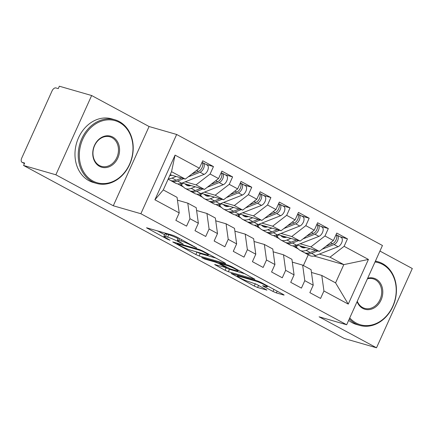 <?xml version="1.0" encoding="UTF-8"?>
<svg xmlns="http://www.w3.org/2000/svg" width="434" height="434" viewBox="0 0 434 434"><rect width="100%" height="100%" fill="white"/><g stroke="black" fill="none" stroke-linecap="round" stroke-linejoin="round"><path stroke-width="0.65" d="M196.662 247.966L176.394 236.774L173.068 235.342L146.518 227.774L167.405 239.199L170.079 240.235L166.851 238.385A8.322 0.841 -155.7 0 1 163.9 236.302A8.322 0.841 -155.7 0 1 165.468 236.481L167.643 237.105A8.322 0.841 -155.7 0 1 178.287 241.684L183.197 244.082L180.316 242.27A8.322 0.841 -155.7 0 1 177.365 240.181A8.322 0.841 -155.7 0 1 178.933 240.36L181.103 240.989A8.322 0.841 -155.7 0 1 191.752 245.568L196.662 247.966M273.013 291.464L276.339 292.896L283.652 295.006L284.14 295.06L283.223 294.409L261.046 282.447L257.72 281.015L231.17 273.442L254.264 286.06L257.595 287.492L266.915 290.091L256.505 284.319L248.796 281.628A6.955 0.705 -155.7 0 1 241.586 278.666A6.955 0.705 -155.7 0 1 237.431 276.051A6.955 0.705 -155.7 0 1 238.743 276.203L255.897 281.151A6.955 0.705 -155.7 0 1 263.107 284.113A6.955 0.705 -155.7 0 1 267.263 286.722A6.955 0.705 -155.7 0 1 265.955 286.576L262.603 285.691L263.525 286.348L273.013 291.464L273.946 289.402M55.861 174.788L113.29 205.77L149.079 126.516L91.65 95.529L55.861 174.788L23.561 165.473L24.646 163.07L22.286 162.392L24.429 163.547M113.29 205.77L140.871 213.729L346.663 324.757L319.082 316.798L376.511 347.786L344.211 338.471L23.561 165.473M225.213 263.476L225.702 263.53L224.779 262.879L202.607 250.917L199.282 249.485L172.732 241.917L195.826 254.53L199.152 255.962L225.213 263.476L225.338 263.199M231.827 266.682L254.921 279.295L228.371 271.727L225.045 270.295L214.635 264.523L226.185 267.68L218.969 263.633L215.644 262.201L204.636 259.027L201.664 257.568L228.501 265.25L231.827 266.682M140.871 213.729L176.66 134.469L382.452 245.498L346.663 324.757M175.07 155.117L199.385 168.235L185.307 179.106L171.528 171.669L175.07 155.117L154.9 199.792L179.215 212.91L175.851 220.353L186.571 226.136L189.935 218.693L198.36 223.239L194.996 230.682L205.716 236.465L209.079 229.022L217.499 233.563L214.141 241.011L224.861 246.794L228.219 239.346L236.644 243.892L233.28 251.34L244.006 257.123L247.364 249.675L255.789 254.221L252.425 261.664L263.145 267.447L266.509 260.004L274.934 264.55L271.57 271.993L282.29 277.776L285.653 270.333L294.073 274.879L290.715 282.322L301.435 288.105L304.793 280.662L313.218 285.203L309.854 292.652L320.574 298.435L323.938 290.986L321.789 275.438L335.574 282.876L343.815 264.621L330.03 257.188L319.294 254.091M205.938 164.405L213.468 166.575L202.749 160.792L199.385 168.235M213.468 166.575L210.105 174.018L218.53 178.564L204.452 189.436L182.188 183.012M225.083 174.728L232.608 176.904L221.888 171.121L218.53 178.564M232.608 176.904L229.25 184.347L237.669 188.893L223.597 199.759L201.333 193.342M244.228 185.058L251.753 187.228L241.033 181.445L237.669 188.893M251.753 187.228L248.394 194.676L256.814 199.222L242.736 210.089L220.477 203.671M263.367 195.387L270.897 197.557L260.178 191.774L256.814 199.222M270.897 197.557L267.534 205.005L275.959 209.546L261.881 220.418L239.617 213.995M282.512 205.716L290.042 207.886L279.322 202.103L275.959 209.546M290.042 207.886L286.679 215.329L295.104 219.875L281.026 230.747L258.762 224.324M301.657 216.045L309.182 218.215L298.462 212.432L295.104 219.875M309.182 218.215L305.824 225.658L314.243 230.204L300.171 241.076L277.906 234.653M320.802 226.374L328.326 228.544L317.607 222.761L314.243 230.204M328.326 228.544L324.963 235.987L333.388 240.534L319.31 251.4L297.046 244.982M339.941 236.698L347.471 238.868L336.751 233.085L333.388 240.534M347.471 238.868L344.108 246.317L368.423 259.434L348.252 304.104L323.938 290.986M292.315 262.131L302.65 265.109L311.07 269.655L313.218 285.203M304.793 280.662L302.65 265.109M296.769 247.592L292.456 245.801M298.245 248.926L294.637 246.979M313.988 256.022L343.815 264.621L368.423 259.434M344.108 246.317L330.03 257.188M273.17 251.801L283.505 254.785L291.925 259.326L294.073 274.879M285.653 270.333L283.505 254.785M279.1 238.597L273.317 235.478M319.31 251.4L310.89 246.859L300.149 243.762M277.624 237.262L275.492 236.649M324.963 235.987L310.89 246.859M254.026 241.478L264.36 244.456L272.785 249.002L274.934 264.55M266.509 260.004L264.36 244.456M259.955 228.268L254.172 225.148M300.171 241.076L291.746 236.53L281.004 233.432M258.48 226.939L256.348 226.32M305.824 225.658L291.746 236.53M234.886 231.148L245.215 234.127L253.64 238.673L255.789 254.221M247.364 249.675L245.215 234.127M240.816 217.939L235.027 214.819M281.026 230.747L272.601 226.201L261.865 223.103M239.34 216.609L237.203 215.991M286.679 215.329L272.601 226.201M215.741 220.819L226.076 223.798L234.496 228.344L236.644 243.892M228.219 239.346L226.076 223.798M221.671 207.615L215.882 204.49M261.881 220.418L253.461 215.872L242.72 212.774M220.195 206.28L218.063 205.667M267.534 205.005L253.461 215.872M196.597 210.49L206.931 213.468L215.351 218.014L217.499 233.563M209.079 229.022L206.931 213.468M202.526 197.286L196.743 194.161M242.736 210.089L234.317 205.548L223.575 202.45M201.05 195.951L198.918 195.338M248.394 194.676L234.317 205.548M177.452 200.161L187.786 203.145L196.211 207.685L198.36 223.239M189.935 218.693L187.786 203.145M183.381 186.956L177.598 183.832M223.597 199.759L215.172 195.219L204.43 192.121M181.906 185.622L179.774 185.009M229.25 184.347L215.172 195.219M91.65 95.529L59.349 86.214L58.264 88.617L55.905 87.934A3.971 2.268 -61.7 0 0 52.064 90.901L21.7 158.15A3.971 2.268 -61.7 0 0 22.026 162.283A3.971 2.268 -61.7 0 0 22.286 162.392M154.9 199.792L163.282 189.924L177.067 197.356L179.215 212.91M204.452 189.436L196.027 184.889L185.291 181.792M210.105 174.018L196.027 184.889M376.511 347.786L412.3 268.527L379.934 251.064M149.079 126.516L176.66 134.469M303.404 265.521L308.259 254.769M311.46 272.46L321.789 275.438M171.528 171.669L163.282 189.924M185.307 179.106L170.144 174.734M348.252 304.104L335.574 282.876M178.076 238.608A8.322 0.841 -155.7 0 0 168.723 234.702L167.643 237.105M163.9 236.302L164.985 233.899A8.322 0.841 -155.7 0 1 166.553 234.078L168.723 234.702M157.455 230.839L164.622 234.707M196.352 251.828L200.237 253.559L215.85 258.062M202.651 251.449L200.318 250.445L177.446 243.848L180.473 245.736A8.322 0.841 -155.7 0 0 191.117 250.315L206.752 254.829A8.322 0.841 -155.7 0 0 208.325 255.008A8.322 0.841 -155.7 0 0 205.374 252.919L202.651 251.449L202.835 251.042M245.069 273.827L229.456 269.324L228.371 271.727M225.571 267.594L229.456 269.324M236.66 270.789A6.955 0.705 -155.7 0 0 237.973 270.941A6.955 0.705 -155.7 0 0 233.817 268.326A6.955 0.705 -155.7 0 0 226.608 265.364L220.564 263.622L220.071 263.568L220.993 264.219L230.617 269.047L236.66 270.789M191.92 173.996L198.512 171.403A5.3 3.022 -61.7 0 0 202.06 167.589A5.3 3.022 -61.7 0 0 202.032 162.376M188.144 176.915L200.047 172.227A5.3 3.022 -61.7 0 0 203.589 168.414A5.3 3.022 -61.7 0 0 203.155 162.902A5.3 3.022 -61.7 0 0 202.824 162.766L202.206 162.576M203.155 162.902L207.175 165.066A5.3 3.022 118.3 0 1 207.609 170.584A5.3 3.022 118.3 0 1 204.067 174.397L181.667 183.219A16.687 9.521 118.3 0 1 175.613 183.208L171.593 181.038A16.687 9.521 -61.7 0 0 177.647 181.049L183.734 178.651M171.381 175.369A5.3 0.602 32.9 0 0 170.649 174.88M170.307 175.537L169.933 175.2M170.86 180.56A16.687 9.521 -61.7 0 0 171.593 181.038M171.88 175.233A13.242 7.557 118.3 0 1 169.775 175.548M168.137 179.171L170.063 180.213A16.687 9.521 -61.7 0 0 176.117 180.224L181.64 178.048M176.139 176.459L172.097 178.054A16.687 9.521 118.3 0 1 168.349 178.705M211.065 184.325L217.656 181.732A5.3 3.022 -61.7 0 0 221.199 177.913A5.3 3.022 -61.7 0 0 221.172 172.705M207.289 187.244L219.186 182.557A5.3 3.022 -61.7 0 0 222.734 178.743A5.3 3.022 -61.7 0 0 222.3 173.226A5.3 3.022 -61.7 0 0 221.969 173.09L221.351 172.906M222.3 173.226L226.32 175.396A5.3 3.022 118.3 0 1 226.754 180.913A5.3 3.022 118.3 0 1 223.212 184.727L200.812 193.548A16.687 9.521 118.3 0 1 194.757 193.531L190.738 191.367A16.687 9.521 -61.7 0 0 196.792 191.378L202.879 188.98M189.452 185.866L188.003 184.689M190.521 185.698A5.3 0.602 32.9 0 0 189.794 185.204M191.025 185.562A13.242 7.557 118.3 0 1 186.821 185.34A13.242 7.557 118.3 0 1 185.964 184.732L184.933 183.804M188.844 185.877L187.309 184.488M195.284 186.788L191.237 188.383A16.687 9.521 118.3 0 1 185.182 188.372A16.687 9.521 118.3 0 1 184.103 187.607L181.455 185.215A5.3 0.602 -147.1 0 1 180.832 184.401L181.575 183.251M190.005 190.889A16.687 9.521 -61.7 0 0 190.738 191.367M185.182 188.372L189.202 190.537A16.687 9.521 -61.7 0 0 195.257 190.553L200.785 188.378M230.21 194.654L236.801 192.061A5.3 3.022 -61.7 0 0 240.344 188.242A5.3 3.022 -61.7 0 0 240.317 183.034M226.434 197.573L238.331 192.886A5.3 3.022 -61.7 0 0 241.874 189.072A5.3 3.022 -61.7 0 0 241.44 183.555A5.3 3.022 -61.7 0 0 241.114 183.419L240.496 183.235M241.44 183.555L245.46 185.725A5.3 3.022 118.3 0 1 245.894 191.237A5.3 3.022 118.3 0 1 242.351 195.056L219.951 203.877A16.687 9.521 118.3 0 1 213.897 203.861L209.877 201.691A16.687 9.521 -61.7 0 0 215.931 201.707L222.024 199.309M208.591 196.195L207.143 195.018M209.665 196.027A5.3 0.602 32.9 0 0 208.938 195.533M210.164 195.891A13.242 7.557 118.3 0 1 205.96 195.669A13.242 7.557 118.3 0 1 205.103 195.061L204.078 194.134M207.989 196.206L206.454 194.817M214.429 197.117L210.381 198.712A16.687 9.521 118.3 0 1 204.327 198.696A16.687 9.521 118.3 0 1 203.248 197.931L200.595 195.544A5.3 0.602 -147.1 0 1 199.976 194.73L200.72 193.58M209.145 201.219A16.687 9.521 -61.7 0 0 209.877 201.691M204.327 198.696L208.347 200.866A16.687 9.521 -61.7 0 0 214.401 200.877L219.924 198.701M249.355 204.984L255.946 202.385A5.3 3.022 -61.7 0 0 259.489 198.571A5.3 3.022 -61.7 0 0 259.461 193.363M245.573 207.897L257.476 203.215A5.3 3.022 -61.7 0 0 261.018 199.396A5.3 3.022 -61.7 0 0 260.584 193.884A5.3 3.022 -61.7 0 0 260.254 193.748L259.635 193.564M260.584 193.884L264.604 196.054A5.3 3.022 118.3 0 1 265.038 201.566A5.3 3.022 118.3 0 1 261.496 205.38L239.096 214.201A16.687 9.521 118.3 0 1 233.042 214.19L229.022 212.02A16.687 9.521 -61.7 0 0 235.076 212.036L241.163 209.638M227.736 206.524L226.288 205.347M228.81 206.356A5.3 0.602 32.9 0 0 228.083 205.862M229.309 206.215A13.242 7.557 118.3 0 1 225.105 205.998A13.242 7.557 118.3 0 1 224.248 205.391L223.217 204.463M227.128 206.53L225.593 205.146M233.568 207.447L229.526 209.036A16.687 9.521 118.3 0 1 223.472 209.025A16.687 9.521 118.3 0 1 222.392 208.26L219.74 205.868A5.3 0.602 -147.1 0 1 219.121 205.06L219.864 203.909M228.289 211.548A16.687 9.521 -61.7 0 0 229.022 212.02M223.472 209.025L227.492 211.195A16.687 9.521 -61.7 0 0 233.546 211.206L239.069 209.031M268.494 215.313L275.085 212.714A5.3 3.022 -61.7 0 0 278.633 208.9A5.3 3.022 -61.7 0 0 278.601 203.692M264.718 218.226L276.621 213.539A5.3 3.022 -61.7 0 0 280.163 209.725A5.3 3.022 -61.7 0 0 279.729 204.213A5.3 3.022 -61.7 0 0 279.398 204.078L278.78 203.893M279.729 204.213L283.749 206.383A5.3 3.022 118.3 0 1 284.183 211.895A5.3 3.022 118.3 0 1 280.641 215.709L258.241 224.53A16.687 9.521 118.3 0 1 252.187 224.519L248.167 222.349A16.687 9.521 -61.7 0 0 254.221 222.36L260.308 219.962M246.881 216.848L245.432 215.676M247.955 216.685A5.3 0.602 32.9 0 0 247.223 216.192M248.454 216.544A13.242 7.557 118.3 0 1 244.25 216.322A13.242 7.557 118.3 0 1 243.393 215.72L242.362 214.787M246.273 216.859L244.738 215.476M252.713 217.776L248.671 219.365A16.687 9.521 118.3 0 1 242.611 219.354A16.687 9.521 118.3 0 1 241.532 218.59L238.884 216.197A5.3 0.602 -147.1 0 1 238.266 215.389L239.009 214.239M247.434 221.877A16.687 9.521 -61.7 0 0 248.167 222.349M242.611 219.354L246.637 221.524A16.687 9.521 -61.7 0 0 252.691 221.535L258.214 219.36M119.388 122.415A32.317 26.333 106.1 0 0 82.802 139.113A32.317 26.333 106.1 0 0 92.925 181.016A32.317 26.333 106.1 0 0 129.511 164.318A32.317 26.333 106.1 0 0 119.388 122.415M92.16 181.607A33.109 26.984 -73.9 0 1 80.691 141.354A33.109 26.984 -73.9 0 1 114.891 119.773A33.109 26.984 -73.9 0 1 119.269 121.563A33.109 26.984 -73.9 0 1 130.737 161.822A33.109 26.984 -73.9 0 1 96.538 183.403A33.109 26.984 -73.9 0 1 92.16 181.607M112.769 137.063A16.156 13.166 -73.9 0 1 117.836 158.014A16.156 13.166 -73.9 0 1 99.543 166.363A16.156 13.166 -73.9 0 1 94.482 145.417A16.156 13.166 -73.9 0 1 112.769 137.063M99.424 165.517A15.364 12.521 106.1 0 0 101.458 166.347A15.364 12.521 106.1 0 0 117.326 156.338A15.364 12.521 106.1 0 0 112.005 137.659A15.364 12.521 106.1 0 0 109.97 136.824A15.364 12.521 106.1 0 0 94.102 146.838A15.364 12.521 106.1 0 0 99.424 165.517M96.538 183.403L93.294 182.464A33.109 26.984 -73.9 0 1 88.916 180.674A33.109 26.984 -73.9 0 1 77.447 140.421A33.109 26.984 -73.9 0 1 111.647 118.84L114.891 119.773M349.755 317.905A32.317 26.333 106.1 0 0 356.151 323.026A32.317 26.333 106.1 0 0 392.732 306.328A32.317 26.333 106.1 0 0 382.609 264.425A32.317 26.333 106.1 0 0 375.003 261.995M375.367 261.181A33.109 26.984 -73.9 0 1 378.112 261.789A33.109 26.984 -73.9 0 1 382.49 263.579A33.109 26.984 -73.9 0 1 393.958 303.833A33.109 26.984 -73.9 0 1 359.764 325.413A33.109 26.984 -73.9 0 1 355.381 323.623A33.109 26.984 -73.9 0 1 349.31 318.898M367.674 278.227A16.156 13.166 -73.9 0 1 375.996 279.078A16.156 13.166 -73.9 0 1 381.057 300.03A16.156 13.166 -73.9 0 1 362.764 308.379A16.156 13.166 -73.9 0 1 357.084 301.679M357.28 301.245A15.364 12.521 106.1 0 0 362.645 307.532A15.364 12.521 106.1 0 0 364.679 308.362A15.364 12.521 106.1 0 0 380.547 298.348A15.364 12.521 106.1 0 0 375.226 279.67A15.364 12.521 106.1 0 0 373.191 278.84A15.364 12.521 106.1 0 0 367.397 278.834M359.764 325.413L356.515 324.475A33.109 26.984 -73.9 0 1 352.137 322.684A33.109 26.984 -73.9 0 1 348.648 320.368M287.639 225.637L294.23 223.043A5.3 3.022 -61.7 0 0 297.773 219.23A5.3 3.022 -61.7 0 0 297.746 214.016M283.863 228.555L295.76 223.868A5.3 3.022 -61.7 0 0 299.308 220.054A5.3 3.022 -61.7 0 0 298.869 214.542A5.3 3.022 -61.7 0 0 298.543 214.407L297.925 214.217M298.869 214.542L302.894 216.712A5.3 3.022 118.3 0 1 303.328 222.224A5.3 3.022 118.3 0 1 299.78 226.038L277.386 234.859A16.687 9.521 118.3 0 1 271.331 234.848L267.311 232.678A16.687 9.521 -61.7 0 0 273.366 232.689L279.453 230.291M266.02 227.177L264.577 226M267.094 227.009A5.3 0.602 32.9 0 0 266.368 226.521M267.599 226.873A13.242 7.557 118.3 0 1 263.395 226.651A13.242 7.557 118.3 0 1 262.537 226.043L261.507 225.116M265.418 227.188L263.883 225.805M271.858 228.1L267.811 229.694A16.687 9.521 118.3 0 1 261.756 229.684A16.687 9.521 118.3 0 1 260.677 228.919L258.029 226.526A5.3 0.602 -147.1 0 1 257.405 225.713L258.149 224.568M266.579 232.201A16.687 9.521 -61.7 0 0 267.311 232.678M261.756 229.684L265.776 231.854A16.687 9.521 -61.7 0 0 271.83 231.864L277.359 229.689M306.784 235.966L313.375 233.373A5.3 3.022 -61.7 0 0 316.918 229.553A5.3 3.022 -61.7 0 0 316.891 224.345M303.008 238.884L314.905 234.197A5.3 3.022 -61.7 0 0 318.447 230.383A5.3 3.022 -61.7 0 0 318.014 224.872A5.3 3.022 -61.7 0 0 317.688 224.731L317.064 224.546M318.014 224.872L322.033 227.036A5.3 3.022 118.3 0 1 322.467 232.553A5.3 3.022 118.3 0 1 318.925 236.367L296.525 245.188A16.687 9.521 118.3 0 1 290.471 245.177L286.451 243.007A16.687 9.521 -61.7 0 0 292.505 243.018L298.597 240.62M285.165 237.506L283.717 236.329M286.239 237.338A5.3 0.602 32.9 0 0 285.512 236.845M286.738 237.203A13.242 7.557 118.3 0 1 282.534 236.98A13.242 7.557 118.3 0 1 281.677 236.373L280.652 235.445M284.563 237.517L283.028 236.129M291.002 238.429L286.955 240.024A16.687 9.521 118.3 0 1 280.901 240.013A16.687 9.521 118.3 0 1 279.821 239.248L277.169 236.856A5.3 0.602 -147.1 0 1 276.55 236.042L277.293 234.892M285.718 242.53A16.687 9.521 -61.7 0 0 286.451 243.007M280.901 240.013L284.921 242.177A16.687 9.521 -61.7 0 0 290.975 242.194L296.498 240.018M325.923 246.295L332.52 243.702A5.3 3.022 -61.7 0 0 336.062 239.883A5.3 3.022 -61.7 0 0 336.035 234.675M322.147 249.214L334.05 244.526A5.3 3.022 -61.7 0 0 337.592 240.713A5.3 3.022 -61.7 0 0 337.158 235.195A5.3 3.022 -61.7 0 0 336.827 235.06L336.209 234.875M337.158 235.195L341.178 237.365A5.3 3.022 118.3 0 1 341.612 242.877A5.3 3.022 118.3 0 1 338.07 246.696L315.67 255.517A16.687 9.521 118.3 0 1 309.616 255.501L305.596 253.337A16.687 9.521 -61.7 0 0 311.65 253.347L317.737 250.95M304.31 247.836L302.861 246.658M305.384 247.668A5.3 0.602 32.9 0 0 304.657 247.174M305.883 247.532A13.242 7.557 118.3 0 1 301.679 247.309A13.242 7.557 118.3 0 1 300.822 246.702L299.791 245.774M303.702 247.847L302.167 246.458M310.142 248.758L306.1 250.353A16.687 9.521 118.3 0 1 300.046 250.337A16.687 9.521 118.3 0 1 298.966 249.577L296.314 247.185A5.3 0.602 -147.1 0 1 295.695 246.371L296.438 245.221M304.863 252.859A16.687 9.521 -61.7 0 0 305.596 253.337M300.046 250.337L304.066 252.507A16.687 9.521 -61.7 0 0 310.12 252.517L315.643 250.342M191.936 245.161L191.752 245.568M181.71 239.644L181.103 240.989M179.741 238.581L178.933 240.36M181.054 242.671L180.869 243.078M178.499 241.217L178.287 241.684M166.553 234.078L165.468 236.481M167.589 238.787L167.405 239.199M147.631 228.007L147.441 228.425M194.519 246.555L194.334 246.962M200.237 253.559L199.152 255.962M196.911 252.127L195.826 254.53M173.844 242.15L173.654 242.568M200.546 249.946L200.318 250.445M177.712 243.268L177.446 243.848M205.559 252.507L205.374 252.919M254.557 278.964L254.433 279.241M226.13 267.892L225.045 270.295M215.747 264.756L215.557 265.174M225.447 266.622L225.262 267.029M219.42 262.63L218.969 263.633M215.904 261.621L215.644 262.201M204.902 258.447L204.636 259.027M226.873 264.783L226.608 265.364M220.83 263.037L220.564 263.622M263.715 285.93L263.525 286.348M256.163 280.565L255.897 281.151M239.009 275.617L238.743 276.203M266.547 289.76L266.422 290.037M258.528 285.415L257.595 287.492M255.317 283.733L254.264 286.06M232.282 273.68L232.092 274.098M283.776 294.729L283.652 295.006M277.142 291.127L276.339 292.896M177.647 181.049L181.667 183.219M200.047 172.227L204.067 174.397M172.097 178.054L176.117 180.224M196.613 170.378L198.512 171.403M188.747 185.231L188.519 185.584M185.964 184.732L187.797 185.725M196.792 191.378L200.812 193.548M219.186 182.557L223.212 184.727M191.237 188.383L195.257 190.553M215.758 180.707L217.656 181.732M182.768 183.181L181.455 185.215M207.891 195.56L207.664 195.913M205.103 195.061L206.942 196.049M215.931 201.707L219.951 203.877M238.331 192.886L242.351 195.056M210.381 198.712L214.401 200.877M234.897 191.031L236.801 192.061M201.913 193.51L200.595 195.544M227.036 205.89L226.808 206.242M224.248 205.391L226.081 206.378M235.076 212.036L239.096 214.201M257.476 203.215L261.496 205.38M229.526 209.036L233.546 211.206M254.042 201.36L255.946 202.385M221.052 203.839L219.74 205.868M246.181 216.219L245.953 216.566M243.393 215.72L245.226 216.707M254.221 222.36L258.241 224.53M276.621 213.539L280.641 215.709M248.671 219.365L252.691 221.535M273.187 211.689L275.085 212.714M240.197 214.163L238.884 216.197M265.32 226.548L265.093 226.895M262.537 226.043L264.371 227.036M273.366 232.689L277.386 234.859M295.76 223.868L299.78 226.038M267.811 229.694L271.83 231.864M292.332 222.018L294.23 223.043M259.342 224.492L258.029 226.526M284.465 236.872L284.237 237.224M281.677 236.373L283.516 237.365M292.505 243.018L296.525 245.188M314.905 234.197L318.925 236.367M286.955 240.024L290.975 242.194M311.471 232.347L313.375 233.373M278.487 234.821L277.169 236.856M303.61 247.201L303.382 247.554M300.822 246.702L302.655 247.695M311.65 253.347L315.67 255.517M334.05 244.526L338.07 246.696M306.1 250.353L310.12 252.517M330.616 242.671L332.52 243.702M297.626 245.15L296.314 247.185M22.026 162.283L24.418 163.575M178.412 237.865L177.365 240.181M177.392 243.176L177.105 243.81M208.689 254.199L208.325 255.008M226.429 267.149L226.185 267.68M238.315 270.181L237.973 270.941M220.369 262.906L220.071 263.568M267.599 285.984L267.263 286.722M237.789 275.264L237.431 276.051M375.443 261.018L378.112 261.789"/></g></svg>
